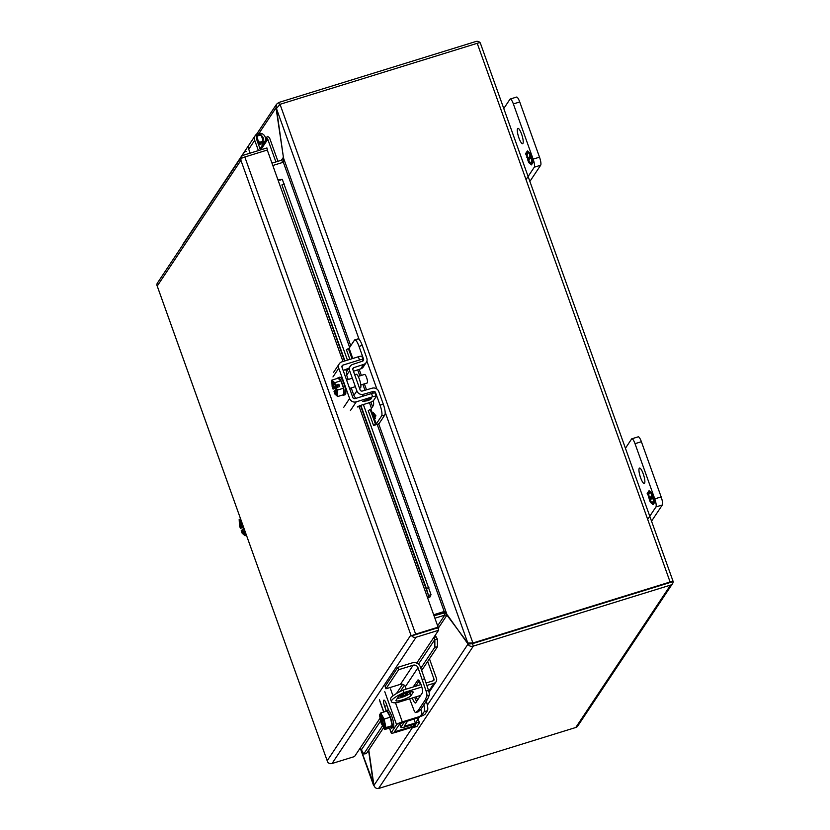 <?xml version="1.0" encoding="UTF-8"?>
<svg xmlns="http://www.w3.org/2000/svg" width="830" height="830" viewBox="0 0 830 830"><rect width="100%" height="100%" fill="white"/><g stroke="black" fill="none" stroke-linecap="round" stroke-linejoin="round"><path stroke-width="1.25" d="M420.644 695.405L397.093 702.688A27.515 4.97 -19.7 0 1 391.459 701.682L390.588 699.234A27.515 4.97 -19.7 0 1 390.92 697.874A27.515 4.97 -19.7 0 1 402.944 690.145L421.049 684.543M391.459 701.682A27.515 4.97 -19.7 0 1 391.791 700.323A27.515 4.97 -19.7 0 1 403.816 692.593L402.944 690.145M397.259 698.476A8.02 1.453 160.3 0 0 404.895 696.225A8.02 1.453 160.3 0 0 410.072 693.237L411.037 691.805M426.039 682.997L433.219 680.776A1.318 1.266 -146.4 0 0 434.007 679.168L427.678 661.489M396.045 700.302L398.224 697.034A8.02 1.453 -19.7 0 1 406.077 693.06A8.02 1.453 -19.7 0 1 413.216 692.033A8.02 1.453 -19.7 0 1 413.122 692.428L410.943 695.685A8.02 1.453 -19.7 0 1 403.09 699.669A8.02 1.453 -19.7 0 1 395.952 700.696A8.02 1.453 -19.7 0 1 396.045 700.302M429.452 658.823L436.466 678.411A3.963 3.787 -146.4 0 1 436.082 681.752L429.359 691.847A3.963 3.787 -146.4 0 1 429.037 692.262M436.082 681.752A3.963 3.787 -146.4 0 1 434.09 683.225L426.859 685.456M421.837 687.012L403.816 692.593M413.226 686.96L417.749 680.154A6.879 1.598 72.8 0 1 417.998 679.957A6.879 1.598 72.8 0 1 421.36 685.445A6.879 1.598 72.8 0 1 422.314 692.894L415.737 702.782A6.879 1.598 72.8 0 1 415.488 702.979A6.879 1.598 72.8 0 1 412.303 697.989M409.615 698.818L413.765 709.692A4.586 1.069 -107.2 0 0 415.737 712.576A4.586 1.069 -107.2 0 0 415.83 712.524L418.185 710.522L425.188 700.001L426.827 696.007A4.586 1.069 -107.2 0 0 426.122 691.131L417.998 667.693L405.299 686.773L406.15 689.149M407.395 692.645L408.132 694.7M419.202 680.818L415.612 686.223M414.689 697.252A6.879 1.598 -107.2 0 0 416.67 701.371M425.188 700.001L427.575 699.265L420.571 709.785L418.185 710.522M420.571 709.785L418.216 711.787L415.83 712.524M422.231 679.511L424.618 678.774L420.385 666.957A6.422 6.142 33.6 0 0 412.292 662.848L397.798 667.33L385.099 686.42L385.95 688.796L400.444 684.314A3.849 3.683 -146.4 0 1 405.299 686.773M397.798 667.33L398.649 669.717L413.143 665.235A3.849 3.683 -146.4 0 1 417.998 667.693M424.618 678.774L428.508 690.394L426.122 691.131M426.827 696.007L429.214 695.27A4.586 1.069 -107.2 0 0 428.508 690.394M429.214 695.27L427.575 699.265M398.649 669.717L385.95 688.796M182.828 244.84A5.644 5.395 -146.4 0 1 183.523 243.304L189.499 234.33A5.644 5.395 33.6 0 0 188.804 235.865A5.644 5.395 -146.4 0 1 189.499 234.33L195.475 225.345A5.644 5.395 33.6 0 0 194.78 226.881A5.644 5.395 -146.4 0 1 196.627 224.11M195.475 225.345L201.451 216.36A5.644 5.395 33.6 0 0 200.756 217.896A5.644 5.395 -146.4 0 1 201.451 216.36L207.427 207.386A5.644 5.395 33.6 0 0 206.743 208.921A5.644 5.395 -146.4 0 1 208.579 206.151M207.427 207.386L213.403 198.401A5.644 5.395 33.6 0 0 212.719 199.937A5.644 5.395 -146.4 0 1 213.403 198.401L219.39 189.427A5.644 5.395 33.6 0 0 218.695 190.952A5.644 5.395 -146.4 0 1 220.531 188.192M219.39 189.427L225.366 180.442A5.644 5.395 33.6 0 0 224.671 181.978A5.644 5.395 -146.4 0 1 225.366 180.442L231.342 171.457A5.644 5.395 33.6 0 0 230.647 172.993A5.644 5.395 -146.4 0 1 232.493 170.233M231.342 171.457L237.318 162.483A5.644 5.395 33.6 0 0 236.623 164.018A5.644 5.395 -146.4 0 1 237.318 162.483L243.294 153.498A5.644 5.395 33.6 0 0 242.474 155.698A5.644 5.395 -146.4 0 1 246.126 151.402M258.4 150.593L254.706 140.28A5.644 5.395 -146.4 0 1 264.303 135.435A5.644 5.395 -146.4 0 1 259.157 144.036L258.618 144.856M254.706 140.28L248.73 149.265A5.644 5.395 -146.4 0 1 249.28 144.513A5.644 5.395 33.6 0 0 248.73 149.265L250.121 153.145M260.444 149.96L256.75 139.648A3.445 3.289 -146.4 0 1 262.602 136.691A3.445 3.289 -146.4 0 1 259.468 141.94L259.157 144.036M415.218 634.784L437.69 627.833L411.742 635.853L410.881 635.023L411.742 635.853L415.114 634.815M157.295 285.956L240.918 160.325L240.918 158.717L240.918 160.325L410.881 635.023L327.259 760.654L327.694 762.137L156.849 285.001A3.963 3.787 -146.4 0 1 157.461 282.947L241.52 156.673A3.963 3.787 -146.4 0 1 243.501 155.2L266.928 147.948L267.54 150.78M241.52 156.673A3.963 3.787 -146.4 0 0 240.907 158.717A3.963 0.716 -19.7 0 1 244.809 156.995L415.654 634.13A3.963 0.716 -19.7 0 0 411.742 635.853A3.963 3.787 33.6 0 0 416.089 637.233L332.042 763.507A3.963 3.787 33.6 0 1 327.694 762.137L156.932 285.292M244.809 156.995L267.281 150.043L277.925 179.778L282.304 179.363L347.459 360.127M416.089 637.233L438.562 630.281L438.115 627.179L427.471 597.455L428.488 597.05L428.498 595.494L430.998 594.633L430.096 596.884A3.963 0.716 -19.7 0 1 427.637 597.911M415.654 634.13L438.115 627.179M434.93 635.739A3.963 3.787 -146.4 0 1 435.75 636.133L434.432 638.28A1.318 1.266 33.6 0 0 433.333 638.135L438.562 630.281M435.75 636.133L437.41 639.193L434.847 639.515L434.432 638.28M332.042 763.507L354.514 756.555L359.743 748.702A1.318 1.266 -146.4 0 1 360.832 748.847L363.758 753.982L366.321 753.661L383.626 727.661M428.488 597.05L430.096 596.884M363.364 404.542L430.998 594.633M282.304 179.363L279.814 180.224L278.942 179.373M421.661 670.515L437.431 646.84L437.41 639.193M405.331 695.063L406.825 692.822M360.853 406.544L428.498 595.494L426.402 588.418L428.892 587.557M344.938 360.915L281.91 184.882L284.4 184.021M426.402 588.418L360.843 405.32M348.029 369.547L347.666 368.541M281.91 184.882L344.554 361.029M437.431 646.84L434.858 647.161L434.847 639.515L418.445 664.156M363.758 753.982L382.557 725.742M402.363 695.976L403.733 693.911M420.841 668.223L434.858 647.161M669.769 582.619L472.467 643.655L673.151 581.571L672.705 580.606M673.068 581.28L480.259 42.87A3.963 0.716 160.3 0 0 477.219 43.305L280.021 104.31L276.442 108.512L359.1 339.377M385.162 412.157L467.819 643.022L472.903 643.001L670.111 581.996A3.963 0.716 160.3 0 1 673.151 581.571L669.675 582.65M280.021 104.31L472.903 643.001L472.467 643.655L467.985 644.122C469.116 646.103 470.911 646.757 473.349 646.103L472.467 643.655L469.801 643.043M673.151 581.571A3.963 3.787 -146.4 0 1 672.539 583.625L577.753 726.022A3.963 3.787 -146.4 0 1 575.771 727.495L378.563 788.5C376.374 788.791 374.828 787.763 373.936 785.419L368.779 749.978M672.539 583.625A3.963 3.787 -146.4 0 1 670.547 585.098L473.349 646.103L378.563 788.5M480.259 42.87A3.963 3.787 33.6 0 0 475.912 41.5L278.714 102.505L279.502 104.715M374.133 785.989L373.791 784.672M278.714 102.505L276.566 104.217L275.975 107.869L276.722 107.641M467.819 643.022L444.185 611.503L433.831 615.227M349.638 347.428L283.331 162.244L283.518 158.032L276.442 108.512M445.212 611.907L443.76 612.156M427.357 705.147L467.985 644.122L467.591 643.447L468.784 643.084M467.591 643.447L447.37 614.978M434.028 615.756L445.793 612.509M373.666 783.914L360.562 748.712M368.562 750.299L373.417 783.997M276.463 108.751L275.975 107.869L259.095 133.225M283.445 157.503L276.172 108.834M444.787 611.606L444.185 611.503L377.214 424.462M443.843 612.727L444.714 615.175L446.997 615.082L437.981 628.642M281.432 160.221L283.196 157.586L281.785 160.117L282.625 162.462M433.665 614.76L444.185 611.503M283.331 162.244L272.811 165.502M437.628 625.82L444.714 615.175L434.899 618.205M271.97 163.147L281.785 160.117M522.921 143.455A8.03 1.857 72.8 0 1 522.63 143.694A8.03 1.857 72.8 0 1 518.709 137.292A8.03 1.857 72.8 0 1 517.598 128.588A8.03 1.857 72.8 0 1 517.889 128.359A8.03 1.857 72.8 0 1 521.811 134.761A8.03 1.857 72.8 0 1 522.921 143.455M519.736 101.955A6.879 1.598 -107.2 0 0 516.582 97.069L510.211 99.04A6.879 1.598 72.8 0 1 513.365 103.926L519.736 101.955L539.51 157.171L533.13 159.142L513.365 103.926M529.893 181.417L540.672 165.222A6.879 1.598 -107.2 0 0 539.51 157.171M510.211 99.04A6.879 1.598 72.8 0 0 509.962 99.247L503.789 108.512M533.13 159.142A6.879 1.598 72.8 0 1 534.292 167.193L540.672 165.222M526.293 179.207L534.292 167.193M531.003 157.576L533.337 162.099L532.072 164.008L531.283 161.809L531.916 160.854L530.723 157.524L530.09 158.478L529.364 156.445L529.996 155.49L528.803 152.16L528.171 153.104L527.382 150.915L530.142 153.166L531.47 156.88L531.003 157.576M528.876 160.304L530.069 163.635L530.702 162.68L531.49 164.88L528.731 162.618L527.403 158.914L527.859 158.219L525.535 153.695L526.801 151.786L527.579 153.986L526.946 154.93L528.15 158.271L528.783 157.316L529.509 159.35L528.876 160.304M528.658 152.367L528.451 151.786M529.996 155.49L530.671 155.283L529.831 152.917M529.364 156.445L530.671 155.283M530.577 157.731L530.038 156.227M531.916 160.854L532.601 160.647L531.698 158.146M531.283 161.809L532.601 160.647M532.559 163.261L531.968 161.601M530.069 163.635L530.889 163.209M528.15 158.271L528.969 157.845M525.535 153.695L526.988 152.315M526.853 157.389L527.538 157.181L526.21 153.488M527.403 158.914L528.43 158.177M528.731 162.618L529.405 162.41L528.077 158.706M644.568 483.205A8.03 1.857 72.8 0 1 644.277 483.444A8.03 1.857 72.8 0 1 640.355 477.032A8.03 1.857 72.8 0 1 639.245 468.338A8.03 1.857 72.8 0 1 639.536 468.099A8.03 1.857 72.8 0 1 643.458 474.511A8.03 1.857 72.8 0 1 644.568 483.205M641.383 441.705A6.879 1.598 -107.2 0 0 638.239 436.819L631.858 438.79A6.879 1.598 72.8 0 1 635.012 443.677L641.383 441.705L661.157 496.911L654.777 498.882L635.012 443.677M651.54 521.157L662.319 504.972A6.879 1.598 -107.2 0 0 661.157 496.911M631.858 438.79A6.879 1.598 72.8 0 0 631.609 438.987L625.436 448.262M654.777 498.882A6.879 1.598 72.8 0 1 655.939 506.943L662.319 504.972M647.94 518.957L655.939 506.943M652.65 497.326L654.984 501.849L653.718 503.748L652.93 501.559L653.563 500.604L652.37 497.274L651.737 498.218L651.011 496.195L651.643 495.24L650.45 491.9L649.817 492.854L649.029 490.665L651.789 492.916L653.117 496.62L652.65 497.326M650.523 500.044L651.716 503.385L652.349 502.43L653.137 504.63L650.378 502.368L649.05 498.664L649.506 497.969L647.182 493.445L648.448 491.536L649.236 493.726L648.593 494.68L649.797 498.021L650.429 497.066L651.156 499.1L650.523 500.044M650.305 492.117L650.098 491.536M651.643 495.24L652.328 495.033L651.477 492.667M651.011 496.195L652.328 495.033M652.224 497.481L651.685 495.977M653.563 500.604L654.248 500.397L653.345 497.896M652.93 501.559L654.248 500.397M654.206 503.011L653.615 501.351M651.716 503.385L652.536 502.959M649.797 498.021L650.616 497.595M647.182 493.445L648.635 492.065M648.5 497.139L649.185 496.931L647.857 493.228M649.05 498.664L650.077 497.927M650.378 502.368L651.052 502.16L649.724 498.446M260.765 134.066L256.335 135.446L259.136 143.258L263.567 141.888L260.765 134.066M258.421 144.316L259.136 143.258M407.644 721.021L408.319 720.814A7.159 1.66 -107.2 0 0 408.557 720.637M417.677 717.815L419.389 722.608A5.25 0.944 160.3 0 1 419.326 722.868L417.096 726.209A9.171 2.127 72.8 0 1 416.774 726.478L413.527 727.485A9.171 2.127 72.8 0 1 412.52 727.038M406.856 692.811L407.437 694.409M404.49 721.893L400.994 727.142A5.25 0.944 160.3 0 0 400.932 727.402A5.25 0.944 160.3 0 0 404.926 726.945L416.11 723.781L413.859 727.215A9.171 2.127 72.8 0 1 413.527 727.485M419.866 716.684A5.25 0.944 160.3 0 0 425.219 714.008L427.45 710.667A9.171 2.127 -107.2 0 0 426.309 701.153M423.84 704.878A9.171 2.127 72.8 0 1 424.203 711.673L421.982 715.014L420.623 715.761M419.389 722.608A5.25 0.944 160.3 0 0 415.394 723.065L404.21 726.229L407.727 720.886M416.774 684.48L417.21 685.725M419.108 680.963L420.457 684.729M265.507 139.16L267.364 136.369L266.43 138.257L267.25 138.672A1.069 1.017 -146.4 0 1 267.789 139.284L275.902 161.933M277.946 161.3L269.833 138.651A3.268 3.123 33.6 0 0 268.183 136.784L267.364 136.369M265.444 139.741L266.43 138.257M359.504 388.17L360.376 387.901A7.159 1.66 -107.2 0 0 360.635 387.693A7.159 1.66 -107.2 0 0 359.639 379.943A7.159 1.66 -107.2 0 0 356.143 374.237L354.68 374.693M353.456 371.269L360.739 368.873A5.25 5.011 33.6 0 0 363.281 366.953L366.269 362.461A5.25 5.011 33.6 0 1 363.727 364.38L353.922 367.607A1.764 1.681 -146.4 0 0 352.906 369.734L360.127 389.913A1.764 1.681 -146.4 0 0 362.316 391.044L372.245 388.17A5.25 5.011 33.6 0 1 378.771 391.542L383.304 404.189A9.171 2.127 72.8 0 1 384.85 414.927L379.476 422.999A5.25 0.944 -19.7 0 1 377.453 424.348L373.542 425.437L376.239 423.995L381.613 415.934L384.85 414.927M349.887 359.38L346.401 349.658L349.108 348.216L354.472 340.155A9.171 2.127 72.8 0 1 354.804 339.885A9.171 2.127 72.8 0 1 359.017 346.401L363.54 359.048A1.764 1.681 -146.4 0 1 362.513 361.175L352.709 364.401A5.25 5.011 33.6 0 0 349.658 370.74L356.89 390.92A5.25 5.011 33.6 0 0 363.416 394.292L373.344 391.418A1.764 1.681 -146.4 0 1 375.534 392.549L380.067 405.196A9.171 2.127 72.8 0 1 381.613 415.934M366.269 362.461A5.25 5.011 33.6 0 0 366.777 358.041L362.254 345.394A9.171 2.127 -107.2 0 0 358.041 338.879L354.804 339.885M373.344 400.734A9.171 2.127 72.8 0 1 373.303 405.58L370.927 409.149L368.219 410.591L373.542 425.437M373.085 412.79L374.434 418.081L374.787 417.542L375.368 418.434L374.952 417.293L375.928 415.84L373.251 412.541L374.455 418.04M356.89 390.92L353.902 395.412A5.25 5.011 33.6 0 0 356.278 398.255M353.902 395.412L351.225 387.932M348.206 379.497L346.67 375.233L349.658 370.74M350.167 366.321L347.179 370.813A5.25 5.011 33.6 0 0 346.67 375.233M375.222 418.652L374.787 417.542M375.295 415.228L374.589 416.245L373.625 413.568L375.295 415.228L374.589 416.245M373.625 413.568L375.253 415.239M360.822 384.964L367.202 382.983A4.472 1.038 -107.2 0 0 366.611 377.619A4.472 1.038 -107.2 0 0 364.557 374.434L358.176 376.405M343.527 388.201L337.364 390.11L336.326 387.745C338.132 396.128 337.364 397.3 334.002 391.241L334.791 393.97L337.686 396.533L343.848 394.624L343.527 388.201L340.881 380.804L337.986 378.241L331.813 380.15L332.145 386.573L333.048 389.114L336.295 388.118L336.596 388.969M340.881 380.804L334.708 382.713L331.813 380.15M336.451 387.569L339.688 386.562L338.858 384.249L335.621 385.255L334.708 382.713M337.686 396.533L337.364 390.11M336.607 387.735L337.125 394.81A6.879 1.598 72.8 0 1 334.407 391.044L334.002 391.241M334.407 391.044L336.648 388.886M333.048 389.114L333.172 388.938C331.367 380.545 332.135 379.383 335.496 385.442L335.621 385.255M335.776 385.421L336.804 385.11L334.594 388.419L333.577 388.741A6.879 1.598 72.8 0 1 333.058 381.665L335.496 385.462M338.858 384.249L336.71 387.486M337.364 394.126A6.879 1.598 72.8 0 1 335.424 390.733M334.594 388.419A6.879 1.598 72.8 0 1 333.639 382.091M343.63 395.194L345.166 394.717A9.171 2.127 -107.2 0 0 343.952 383.709A9.171 2.127 -107.2 0 0 339.74 377.194L338.215 377.671A9.171 2.127 72.8 0 1 342.417 384.186A9.171 2.127 72.8 0 1 343.63 395.194A9.171 2.127 72.8 0 1 342.842 394.935M337.706 378.335A9.171 2.127 72.8 0 1 338.215 377.671M347.334 368.645L347.739 369.765L344.149 370.066L348.953 368.147M343.807 407.219L349.606 398.504L338.764 368.219A5.25 5.011 -146.4 0 1 341.898 361.849L358.353 356.765A4.586 0.83 160.3 0 1 361.921 356.34L363.073 359.566A4.586 0.83 -19.7 0 1 363.021 359.795L361.984 361.351M349.606 398.504A5.25 5.011 33.6 0 0 356.226 401.855L372.67 396.771A4.586 0.83 -19.7 0 1 376.239 396.346L375.087 393.119A4.586 0.83 160.3 0 0 371.518 393.545L355.064 398.628A1.764 1.681 -146.4 0 1 352.843 397.508L342.002 367.213A1.764 1.681 -146.4 0 1 343.049 365.076L359.504 359.992A4.586 0.83 -19.7 0 1 363.073 359.566M376.239 396.346A4.586 0.83 -19.7 0 1 376.187 396.574L373.583 400.485A4.586 0.83 160.3 0 1 368.572 402.934L359.722 405.663L357.294 406.949L360.905 406.534L360.5 405.424M368.686 399.168L371.498 398.535L368.613 400.423L362.824 401.398L368.686 399.168M367.649 400.724L362.845 401.357M368.613 400.423L367.638 400.683M369.267 399.438L368.603 400.392M371.311 398.815L369.257 399.406M364.463 400.932L368.292 399.707L367.835 400.454L364.463 400.932L368.302 399.738M380.441 714.07L379.435 714.921L381.261 723.407L384.663 729.529L390.837 727.62L392.134 725.669L390.308 717.172L386.905 711.051L380.731 712.96L380.285 713.634L381.001 714.568A6.879 1.598 72.8 0 1 381.012 714.568C380.939 712.306 386.5 724.351 385.255 727.339M390.308 717.172L384.134 719.081L380.731 712.96M392.134 725.669L385.96 727.578L384.134 719.081M384.663 729.529L388.347 727.858L388.751 727.246L385.514 728.242L385.96 727.578M385.11 728.854L384.861 728.159C383.284 729.217 379.165 717.701 380.13 714.941L379.881 714.246M385.296 727.64L385.079 727.713A6.879 1.598 72.8 0 1 381.914 722.816A6.879 1.598 72.8 0 1 380.596 715.18L380.13 714.941M380.596 715.18L381.499 714.9M385.255 725.036L381.717 715.149M385.483 727.101L385.514 728.242M380.534 714.329C382.111 713.281 386.23 724.787 385.265 727.547M385.317 727.038A6.879 1.598 72.8 0 1 382.537 721.301A6.879 1.598 72.8 0 1 381.593 714.993M391.584 728.097L393.119 727.63A9.171 2.127 -107.2 0 0 393.441 727.36A9.171 2.127 -107.2 0 0 392.175 717.421A9.171 2.127 -107.2 0 0 387.693 710.096L386.158 710.573A9.171 2.127 72.8 0 1 390.639 717.898A9.171 2.127 72.8 0 1 391.916 727.827A9.171 2.127 72.8 0 1 391.584 728.097A9.171 2.127 72.8 0 1 390.608 727.692M385.587 711.466A9.171 2.127 72.8 0 1 385.826 710.843A9.171 2.127 72.8 0 1 386.158 710.573L384.622 706.32A5.156 1.193 72.8 0 1 383.937 700.126A5.156 1.193 72.8 0 1 386.303 703.788L388.731 710.573M399.624 695.893A2.2 2.106 33.6 0 0 401.575 696.225L407.966 694.243M389.581 728.003L391.252 732.683L396.584 724.683A5.25 0.944 -19.7 0 1 402.311 721.882L395.474 702.792M415.073 723.853A4.586 4.389 -146.4 0 1 412.292 726.52L394.468 731.77L399.821 723.677L418.196 717.649A4.586 4.389 33.6 0 0 420.499 715.948L421.059 715.097A4.586 4.389 -146.4 0 1 418.766 716.798L402.311 721.882M391.252 732.683A5.25 0.944 160.3 0 0 391.189 732.942A5.25 0.944 160.3 0 0 395.277 732.465L411.721 727.371A4.586 4.389 33.6 0 0 414.025 725.669L414.595 724.818M420.841 709.38L421.505 711.227A4.586 4.389 -146.4 0 1 421.059 715.097M416.318 696.744L417.521 700.105M401.679 689.647L401.108 690.498A2.2 2.106 -146.4 0 0 401.222 690.353L401.793 689.491A2.2 2.106 -146.4 0 1 401.679 689.647L400.195 691.483M401.108 690.498L400.402 691.38M241.478 521.406L239.165 519.352L240.586 518.916M246.448 535.288L245.026 535.734L244.767 530.598M244.269 529.208L244.466 534.012A6.879 1.598 72.8 0 1 241.748 530.245L241.219 530.629L242.132 533.171L245.026 535.734M239.165 519.352L239.486 525.774L240.399 528.316L243.595 527.33M240.399 528.316L241.945 522.703M240.513 528.139L241.945 527.621L243.086 525.898M241.748 530.245L243.916 528.212M244.3 529.291L241.343 530.443M241.945 527.621A6.879 1.598 72.8 0 1 240.98 521.292M244.705 533.337A6.879 1.598 72.8 0 1 242.765 529.934M413.122 692.428L412.884 691.784M410.943 695.685L410.072 693.237M432.866 680.88L434.007 679.168M434.09 683.225L428.768 691.224M418.32 679.988L417.749 680.154M400.444 684.314L413.143 665.235M427.471 597.455L359.214 406.804M346.681 371.799L346.037 370.024M342.998 361.517L277.925 179.778M359.743 748.702L380.109 718.095M396.47 693.507L402.612 684.293M416.722 663.097L433.333 638.135M404.366 685.31L400.537 691.058M380.711 720.845L361.673 749.438M670.111 581.996L477.219 43.305M575.771 727.495L670.547 585.098M366.891 361.123L376.872 389.021M419.461 717.016L415.706 722.66M412.697 727.184L373.936 785.419M446.893 614.314L378.636 423.694M372.556 406.7L370.896 402.083M366.518 389.83L364.38 383.865M361.351 375.43L359.193 369.381M350.737 345.768L283.518 158.032M371.456 408.36L369.412 402.654M364.982 390.276L362.855 384.332M359.826 375.897L357.678 369.879M417.096 726.209L413.859 727.215M427.45 710.667L424.203 711.673M413.921 718.977L415.394 723.065M405.113 724.829L405.559 726.074M400.994 727.142L399.78 723.739M421.599 713.945L421.982 715.014M260.755 149.857L267.789 139.284M260.195 149.275L267.25 138.672M383.304 404.189L380.067 405.196M362.254 345.394L359.017 346.401M376.239 423.995L370.927 409.149M375.108 393.181L375.534 392.549M370.242 409.605L375.554 424.452M363.727 364.38L360.739 368.873M353.922 367.607L352.802 369.288M372.027 393.389L373.344 391.418M361.953 396.501L363.416 394.292M362.015 361.341L363.54 359.048M352.781 358.487L349.108 348.216M352.024 358.716L348.424 348.673M338.764 368.219L332.965 376.934M359.504 359.992L358.353 356.765M372.67 396.771L371.518 393.545M350.426 410.57L356.226 401.855M343.049 365.076L341.908 366.798M357.772 406.482L357.948 407.001M396.584 724.683L384.788 691.722M379.455 699.732L383.844 712.005M392.984 695.831L390.515 688.931M418.196 717.649L418.766 716.798M411.721 727.371L412.292 726.52M386.946 705.593L384.622 706.32M395.391 730.338L395.848 731.604M240.918 527.942A6.879 1.598 72.8 0 1 240.399 520.867L241.976 522.807M415.737 712.576L418.123 711.839M264.646 141.785L260.008 148.746M255.256 135.539L243.294 153.498M373.531 785.284L360.428 748.681M256.667 134.118L276.566 104.217M399.676 723.895L400.932 727.402M346.577 379.995L352.335 378.21M349.596 388.43L355.365 386.656M333.473 372.514L339.273 363.799M391.189 732.942L389.436 728.055M383.709 712.047L379.393 699.991"/></g></svg>
